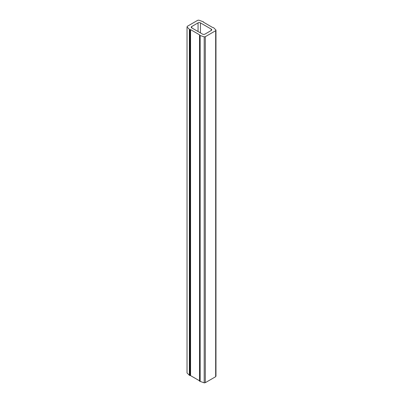 <?xml version="1.0" encoding="UTF-8"?>
<svg xmlns="http://www.w3.org/2000/svg" width="403" height="403" viewBox="0 0 403 403"><rect width="100%" height="100%" fill="white"/><g stroke="black" fill="none" stroke-linecap="round" stroke-linejoin="round"><path stroke-width="0.6" d="M190.564 375.621L190.564 29.631L199.55 34.819L199.55 381.157L204.195 382.85L205.303 382.679L215.67 376.694L215.968 376.054L215.968 30.059L213.635 27.726L212.436 27.379L203.45 22.19L203.45 21.843L198.805 20.15L197.697 20.321L187.33 26.306L187.032 26.946L187.032 372.941L189.365 375.274L190.564 375.621L199.55 380.81M215.67 376.694L215.67 30.704L215.968 30.059M205.303 382.679L205.303 36.688L215.67 30.704M204.195 382.85L204.195 36.859L205.303 36.688M200.15 381.5L200.15 35.509L204.195 36.859M199.55 35.167L200.15 35.509M189.964 375.621L189.964 29.631L190.564 29.631M189.365 375.274L189.365 29.283L189.964 29.631M187.032 26.946L189.365 29.283M211.237 30.492L204.946 34.124A1.693 0.977 180 0 1 202.548 34.124L191.763 27.898A1.693 0.977 180 0 1 191.264 27.208A1.693 0.977 180 0 1 191.763 26.512L198.054 22.88A1.693 0.977 180 0 1 200.452 22.88L211.237 29.112A1.693 0.977 180 0 1 211.736 29.802A1.693 0.977 180 0 1 211.237 30.492L211.237 29.112M200.452 32.915L200.452 22.88M198.054 31.53L198.054 22.88M191.763 27.898L191.763 26.512"/></g></svg>

